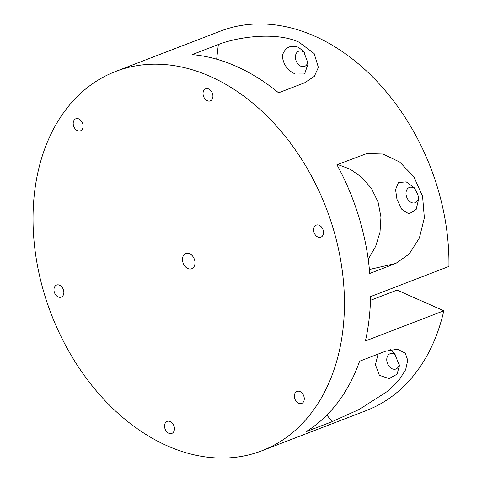 <?xml version="1.0" encoding="UTF-8"?>
<svg xmlns="http://www.w3.org/2000/svg" width="482" height="482" viewBox="0 0 482 482"><rect width="100%" height="100%" fill="white"/><g stroke="black" fill="none" stroke-linecap="round" stroke-linejoin="round"><path stroke-width="0.72" d="M168.814 433.27A6.465 4.687 -111.1 0 0 171.815 433.426A6.465 4.687 -111.1 0 0 174.37 427.648A6.465 4.687 -111.1 0 0 170.17 421.521A6.465 4.687 -111.1 0 0 167.17 421.364A6.465 4.687 -111.1 0 0 164.615 427.136A6.465 4.687 -111.1 0 0 168.814 433.27M58.226 296.954A6.465 4.687 -111.1 0 0 61.226 297.111A6.465 4.687 -111.1 0 0 63.781 291.333A6.465 4.687 -111.1 0 0 59.587 285.205A6.465 4.687 -111.1 0 0 56.581 285.049A6.465 4.687 -111.1 0 0 54.032 290.827A6.465 4.687 -111.1 0 0 58.226 296.954M77.463 130.682A6.465 4.687 -111.1 0 0 80.464 130.839A6.465 4.687 -111.1 0 0 83.018 125.061A6.465 4.687 -111.1 0 0 78.825 118.934A6.465 4.687 -111.1 0 0 75.825 118.777A6.465 4.687 -111.1 0 0 73.27 124.555A6.465 4.687 -111.1 0 0 77.463 130.682M207.29 100.726A6.465 4.687 -111.1 0 0 210.291 100.883A6.465 4.687 -111.1 0 0 212.845 95.105A6.465 4.687 -111.1 0 0 208.652 88.971A6.465 4.687 -111.1 0 0 205.645 88.815A6.465 4.687 -111.1 0 0 203.097 94.593A6.465 4.687 -111.1 0 0 207.29 100.726M317.879 237.036A6.465 4.687 -111.1 0 0 320.879 237.192A6.465 4.687 -111.1 0 0 323.434 231.42A6.465 4.687 -111.1 0 0 319.235 225.287A6.465 4.687 -111.1 0 0 316.234 225.13A6.465 4.687 -111.1 0 0 313.68 230.908A6.465 4.687 -111.1 0 0 317.879 237.036M298.641 403.307A6.465 4.687 -111.1 0 0 301.642 403.47A6.465 4.687 -111.1 0 0 304.196 397.692A6.465 4.687 -111.1 0 0 299.997 391.559A6.465 4.687 -111.1 0 0 296.996 391.402A6.465 4.687 -111.1 0 0 294.442 397.18A6.465 4.687 -111.1 0 0 298.641 403.307M298.37 47.266C290.477 44.603 285.115 47.363 282.295 55.557C283.121 64.353 287.447 70.505 295.279 74.017L304.606 73.987L308.118 63.576L303.678 51.441L298.37 47.266M307.884 61.365A8.17 5.923 68.9 0 1 304.6 66.408A8.17 5.923 68.9 0 1 300.804 66.209A8.17 5.923 68.9 0 1 295.502 58.455A8.17 5.923 68.9 0 1 298.732 51.152A8.17 5.923 68.9 0 1 302.527 51.351A8.17 5.923 68.9 0 1 304.678 52.815M418.49 197.403A8.17 5.923 68.9 0 1 415.189 202.717A8.17 5.923 68.9 0 1 411.393 202.518A8.17 5.923 68.9 0 1 406.453 196.433A8.17 5.923 68.9 0 1 409.314 187.468A8.17 5.923 68.9 0 1 413.11 187.667A8.17 5.923 68.9 0 1 415.309 189.173M417.858 194.547L414.273 187.763L406.236 181.877L398.457 182.533L395.565 189.583L396.969 199.367L401.723 209.194L408.953 213.948L416.189 209.363L418.659 199.066L417.858 194.547M399.241 363.838A8.17 5.923 68.9 0 1 397.951 367.453A8.17 5.923 68.9 0 1 395.951 368.989A8.17 5.923 68.9 0 1 392.155 368.79A8.17 5.923 68.9 0 1 388.076 355.276A8.17 5.923 68.9 0 1 390.077 353.74A8.17 5.923 68.9 0 1 393.872 353.939A8.17 5.923 68.9 0 1 395.861 355.252M378.081 354.101L375.43 364.669L379.376 375.309L389.034 378.599L397.072 374.195L399.439 365.621L394.547 353.433L390.426 349.709M210.11 76.373A203.265 147.347 -111.1 0 0 115.704 71.426A203.265 147.347 -111.1 0 0 35.415 253.086A203.265 147.347 -111.1 0 0 167.356 445.868A203.265 147.347 -111.1 0 0 261.756 450.815A203.265 147.347 -111.1 0 0 342.045 269.155A203.265 147.347 -111.1 0 0 210.11 76.373M192.204 54.599A203.265 147.347 68.9 0 1 236.24 66.311A203.265 147.347 68.9 0 1 278.572 92.809L304.702 82.747L314.3 76.385L318.379 67.396L314.131 53.496L298.961 42.169C276.144 31.505 237.584 36.897 218.34 44.537L192.204 54.599M261.756 450.815L366.296 410.574A203.265 147.347 -111.1 0 0 443.814 310.782L365.41 340.967A203.265 147.347 68.9 0 0 370.544 296.623L448.941 266.444A203.265 147.347 -111.1 0 0 314.644 36.132A203.265 147.347 -111.1 0 0 220.238 31.185L115.704 71.426M187.872 268.546A8.17 5.923 -111.1 0 0 191.667 268.745A8.17 5.923 -111.1 0 0 194.897 261.443A8.17 5.923 -111.1 0 0 189.589 253.695A8.17 5.923 -111.1 0 0 185.793 253.496A8.17 5.923 -111.1 0 0 182.57 260.798A8.17 5.923 -111.1 0 0 187.872 268.546M337.653 164.483L350.137 169.164L361.789 177.28L371.447 188.456L378.063 202.036L380.955 217.02L380.009 232.203L375.635 246.423L368.573 258.701L368.959 265.299M395.891 263.395L409.164 254.032L419.382 238.012L424.359 217.792L422.581 196.295L413.851 176.761L399.735 162.06L382.985 154.023L366.736 153.577L336.936 164.754A203.265 147.347 68.9 0 1 369.754 273.457L395.891 263.395L369.405 269.504M332.182 421.648L359.506 409.29L388.167 390.89L398.951 380.28L405.663 369.7L407.736 360.277L405.29 353.173L397.493 349.215L385.733 351.155L359.602 361.217A203.265 147.347 68.9 0 1 306.052 431.709L332.182 421.648L326.85 415.074M443.814 310.782L397.06 290.098L370.459 300.34M218.34 44.537L216.641 59.19"/></g></svg>
